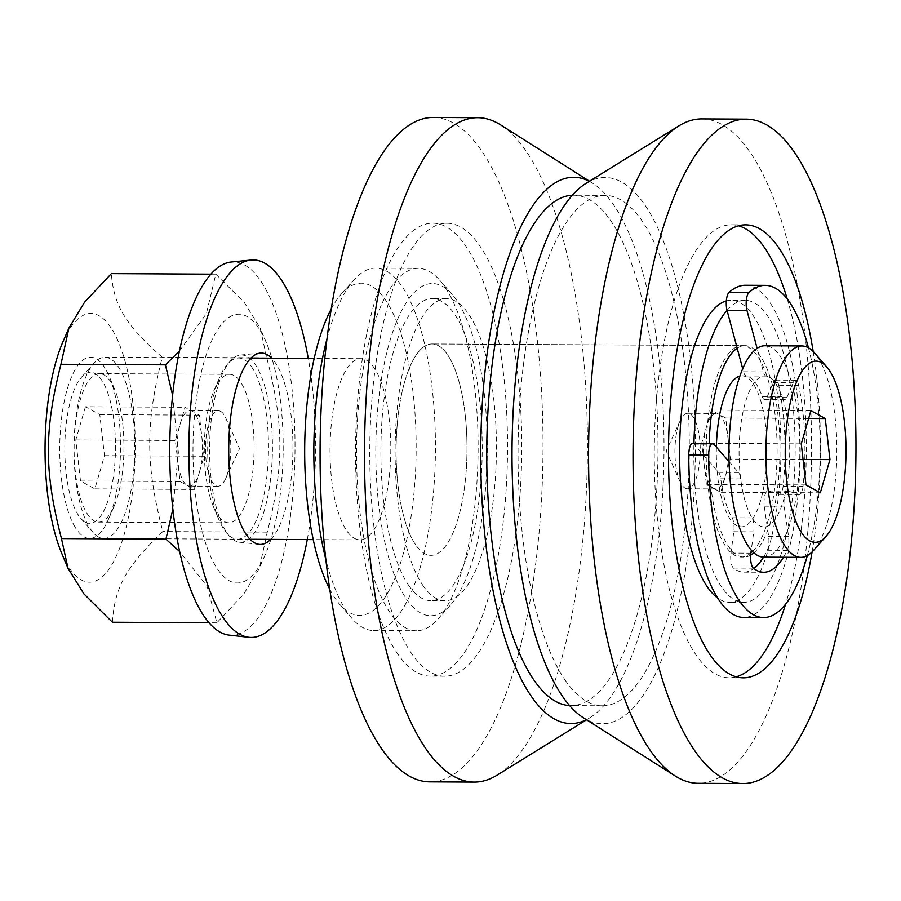 <?xml version="1.0" encoding="UTF-8"?>
<svg xmlns="http://www.w3.org/2000/svg" width="901" height="901" viewBox="0 0 901 901"><rect width="100%" height="100%" fill="white"/><g stroke="black" fill="none" stroke-linecap="round" stroke-linejoin="round"><path stroke-width="0.68" stroke-dasharray="4.5 3.38" d="M685.12 488.173A37.752 12.67 90.3 0 0 687.384 488.792A37.752 12.67 90.3 0 0 700.257 451.108A37.752 12.67 90.3 0 0 687.79 413.289A37.752 12.67 90.3 0 0 680.244 420.598A37.752 12.67 90.3 0 0 679.917 481.404A37.752 12.67 90.3 0 0 685.12 488.173M728.031 438.528A37.752 12.67 -89.7 0 1 725.564 475.66A37.752 12.67 -89.7 0 1 715.833 488.939A37.752 12.67 -89.7 0 1 713.569 488.319A37.752 12.67 -89.7 0 1 704.041 463.846A37.752 12.67 -89.7 0 1 706.508 426.725A37.752 12.67 -89.7 0 1 716.25 413.446A37.752 12.67 -89.7 0 1 718.502 414.066A37.752 12.67 -89.7 0 1 728.031 438.528L725.677 417.996L711.328 410.124L701.688 443.315L706.395 484.389L720.744 492.261L730.384 459.071L728.031 438.528M808.648 418.447L725.677 417.996M810.911 410.665L711.328 410.124M801.271 443.855L701.688 443.315M805.978 484.918L706.395 484.389M820.327 492.802L720.744 492.261M803.061 459.454L730.384 459.071M220.632 411.374A37.752 12.67 -89.7 0 1 225.836 418.143A37.752 12.67 -89.7 0 1 225.509 478.949A37.752 12.67 -89.7 0 1 217.963 486.247A37.752 12.67 -89.7 0 1 205.496 448.428A37.752 12.67 -89.7 0 1 218.369 410.755A37.752 12.67 -89.7 0 1 220.632 411.374M199.245 472.822A37.752 12.67 90.3 0 0 201.711 435.69A37.752 12.67 90.3 0 0 192.183 411.216A37.752 12.67 90.3 0 0 189.92 410.597A37.752 12.67 90.3 0 0 180.189 423.875A37.752 12.67 90.3 0 0 177.722 461.008A37.752 12.67 90.3 0 0 187.25 485.481A37.752 12.67 90.3 0 0 189.514 486.101A37.752 12.67 90.3 0 0 199.245 472.822L194.425 489.412L180.076 481.539L175.368 440.476L185.009 407.275L199.358 415.158L204.065 456.221L199.245 472.822M85.437 406.745L75.797 439.936L80.504 480.999L94.853 488.871L104.482 455.681L99.786 414.618L85.437 406.745L185.009 407.275M99.786 414.618L199.358 415.158M104.482 455.681L204.065 456.221M94.853 488.871L194.425 489.412M80.504 480.999L180.076 481.539M75.797 439.936L175.368 440.476M813.49 550.488A105.699 35.466 90.3 0 0 836.184 470.75A105.699 35.466 90.3 0 0 814.56 352.955M763.834 557.156A105.699 35.466 90.3 0 0 799.198 470.547A105.699 35.466 90.3 0 0 764.972 345.747M376.866 419.652A166.111 55.727 -89.7 0 1 452.223 294.548A166.111 55.727 -89.7 0 1 487.272 449.959A166.111 55.727 -89.7 0 1 450.545 604.976A166.111 55.727 -89.7 0 1 395.235 577.226A166.111 55.727 -89.7 0 1 376.866 419.652M357.674 416.848A181.202 60.795 90.3 0 0 416.341 630.779A181.202 60.795 90.3 0 0 438.055 619.021A181.202 60.795 90.3 0 0 476.956 482.305A181.202 60.795 90.3 0 0 439.879 280.369A181.202 60.795 90.3 0 0 418.301 268.374A181.202 60.795 90.3 0 0 357.674 416.848M326.995 338.799A181.202 60.795 -89.7 0 1 353.902 279.907A181.202 60.795 -89.7 0 1 375.616 268.138A181.202 60.795 -89.7 0 1 434.282 482.08A181.202 60.795 -89.7 0 1 373.656 630.554A181.202 60.795 -89.7 0 1 352.077 618.548A181.202 60.795 -89.7 0 1 325.802 559.375M466.335 468.745A105.699 35.466 90.3 0 0 432.108 343.957A105.699 35.466 90.3 0 0 396.08 449.464A105.699 35.466 90.3 0 0 430.971 555.354A105.699 35.466 90.3 0 0 466.335 468.745M329.721 589.209A166.111 55.727 90.3 0 0 339.733 604.368A166.111 55.727 90.3 0 0 416.149 449.576A166.111 55.727 90.3 0 0 341.411 293.951A166.111 55.727 90.3 0 0 331.23 309.009M354.498 538.381A90.607 30.397 90.3 0 0 359.927 539.868A90.607 30.397 90.3 0 0 390.809 449.43A90.607 30.397 90.3 0 0 360.907 358.666A90.607 30.397 90.3 0 0 330.183 440.972A90.607 30.397 90.3 0 0 354.498 538.381M98.446 536.996A90.607 30.397 -89.7 0 1 93.085 532.491A90.607 30.397 -89.7 0 1 73.972 447.718A90.607 30.397 -89.7 0 1 93.997 363.171A90.607 30.397 -89.7 0 1 104.854 357.28A90.607 30.397 -89.7 0 1 134.767 448.045A90.607 30.397 -89.7 0 1 103.874 538.483A90.607 30.397 -89.7 0 1 98.446 536.996M85.212 522.073A75.504 25.329 90.3 0 0 115.407 440.994A75.504 25.329 90.3 0 0 81.495 377.215A75.504 25.329 90.3 0 0 64.804 447.673A75.504 25.329 90.3 0 0 80.741 518.312A75.504 25.329 90.3 0 0 85.212 522.073M752.481 551.502A105.699 35.466 90.3 0 0 776.437 470.423A105.699 35.466 90.3 0 0 742.221 345.624A105.699 35.466 90.3 0 0 706.181 451.142A105.699 35.466 90.3 0 0 741.072 557.032A105.699 35.466 90.3 0 0 750.905 552.955M716.374 447.11A75.504 25.329 90.3 0 0 741.241 526.837A75.504 25.329 90.3 0 0 766.492 464.972A75.504 25.329 90.3 0 0 742.052 375.83A75.504 25.329 90.3 0 0 739.901 376.089M789.253 465.096A75.504 25.329 90.3 0 0 764.814 375.954A75.504 25.329 90.3 0 0 739.079 451.322A75.504 25.329 90.3 0 0 763.992 526.95A75.504 25.329 90.3 0 0 789.253 465.096M727.039 310.338A151.008 50.659 -89.7 0 1 745.307 300.348A151.008 50.659 -89.7 0 1 795.155 451.615A151.008 50.659 -89.7 0 1 743.674 602.352A151.008 50.659 -89.7 0 1 722.242 587.948A151.008 50.659 -89.7 0 1 693.939 443.405M750.679 555.151A105.699 35.466 -89.7 0 1 743.922 557.043A105.699 35.466 -89.7 0 1 728.92 546.963A105.699 35.466 -89.7 0 1 709.166 443.483M737.198 348.225A105.699 35.466 -89.7 0 1 745.059 345.646A105.699 35.466 -89.7 0 1 779.68 436.546A105.699 35.466 -89.7 0 1 753.9 552.854M726.352 300.9A151.008 50.659 -89.7 0 1 731.083 300.27A151.008 50.659 -89.7 0 1 780.93 451.547A151.008 50.659 -89.7 0 1 729.45 602.273A151.008 50.659 -89.7 0 1 717.635 598.027M736.162 676.82A226.511 75.999 -89.7 0 1 729.044 677.777A226.511 75.999 -89.7 0 1 696.89 656.165A226.511 75.999 -89.7 0 1 656.356 401.598A226.511 75.999 -89.7 0 1 731.488 224.766A226.511 75.999 -89.7 0 1 738.595 225.802M787.26 298.997A226.511 75.999 -89.7 0 1 785.604 604.154M813.175 351.469A226.511 75.999 -89.7 0 1 812.094 551.964M701.845 118.898A332.21 111.465 -89.7 0 1 811.508 451.705A332.21 111.465 -89.7 0 1 698.252 783.307M586.269 183.185A273.138 91.643 -89.7 0 1 695.302 451.074A273.138 91.643 -89.7 0 1 583.375 717.782M566.065 681.438A255.197 85.618 -89.7 0 1 520.395 394.627A255.197 85.618 -89.7 0 1 605.044 195.393A255.197 85.618 -89.7 0 1 689.288 451.052A255.197 85.618 -89.7 0 1 602.285 705.776A255.197 85.618 -89.7 0 1 566.065 681.438M572.349 195.247A255.197 85.618 -89.7 0 1 573.746 195.224A255.197 85.618 -89.7 0 1 657.989 450.883A255.197 85.618 -89.7 0 1 570.986 705.607A255.197 85.618 -89.7 0 1 569.59 705.573M589.322 181.292A273.138 91.643 -89.7 0 1 592.655 183.218A273.138 91.643 -89.7 0 1 664.003 450.905A273.138 91.643 -89.7 0 1 589.772 717.815A273.138 91.643 -89.7 0 1 586.405 719.708M500.663 124.912A332.21 111.465 -89.7 0 1 587.441 450.5A332.21 111.465 -89.7 0 1 497.149 775.13M433.336 117.445A332.21 111.465 -89.7 0 1 542.999 450.252A332.21 111.465 -89.7 0 1 429.743 781.865M398.163 654.554A226.511 75.999 -89.7 0 1 357.629 399.988A226.511 75.999 -89.7 0 1 432.762 223.155A226.511 75.999 -89.7 0 1 507.533 450.061A226.511 75.999 -89.7 0 1 430.318 676.155A226.511 75.999 -89.7 0 1 398.163 654.554M412.388 654.633A226.511 75.999 -89.7 0 1 371.854 400.067A226.511 75.999 -89.7 0 1 446.986 223.223A226.511 75.999 -89.7 0 1 521.758 450.14A226.511 75.999 -89.7 0 1 444.542 676.234A226.511 75.999 -89.7 0 1 412.388 654.633M423.515 586.326A151.008 50.659 -89.7 0 1 396.496 416.622A151.008 50.659 -89.7 0 1 446.581 298.727A151.008 50.659 -89.7 0 1 496.428 450.004A151.008 50.659 -89.7 0 1 444.948 600.73A151.008 50.659 -89.7 0 1 423.515 586.326M409.291 586.258A151.008 50.659 -89.7 0 1 382.272 416.544A151.008 50.659 -89.7 0 1 432.356 298.648A151.008 50.659 -89.7 0 1 482.204 449.926A151.008 50.659 -89.7 0 1 430.723 600.652A151.008 50.659 -89.7 0 1 409.291 586.258M415.969 545.274A105.699 35.466 -89.7 0 1 397.048 426.477A105.699 35.466 -89.7 0 1 432.108 343.957A105.699 35.466 -89.7 0 1 467 449.847A105.699 35.466 -89.7 0 1 430.971 555.354A105.699 35.466 -89.7 0 1 415.969 545.274M729.055 461.616L738.527 472.451A11.33 3.795 -89.7 0 1 740.678 478.915A75.504 25.329 90.3 0 0 752.042 517.872A11.33 3.795 -89.7 0 1 753.709 531.872L751.276 550.196M692.621 443.393A11.33 3.795 -89.7 0 1 693.961 444.137L718.604 472.338A11.33 3.795 -89.7 0 1 720.766 478.803A75.504 25.329 90.3 0 0 732.119 517.76A11.33 3.795 -89.7 0 1 733.797 531.759L730.97 553.068A11.33 3.795 90.3 0 0 733.459 568.047A120.802 40.534 90.3 0 0 743.832 572.146A120.802 40.534 90.3 0 0 753.81 568.497M763.541 557.156A120.802 40.534 90.3 0 0 767.28 550.263A11.33 3.795 90.3 0 0 768.643 536.365L764.352 506.88A11.33 3.795 -89.7 0 1 767.911 490.932A11.33 3.795 -89.7 0 1 768.294 490.989L779.05 494.311A11.33 3.795 90.3 0 0 779.433 494.367A11.33 3.795 90.3 0 0 783.115 486.326A120.802 40.534 90.3 0 0 778.734 385.245A11.33 3.795 90.3 0 0 775.581 380.121A11.33 3.795 90.3 0 0 773.171 382.655L767.156 397.037A11.33 3.795 -89.7 0 1 764.746 399.571A11.33 3.795 -89.7 0 1 762.156 396.485A75.504 25.329 90.3 0 0 746.231 375.954A11.33 3.795 -89.7 0 1 743.505 371.786L742.706 368.779M783.453 557.257A120.802 40.534 90.3 0 0 787.204 550.365A11.33 3.795 90.3 0 0 788.555 536.467L784.264 506.993A11.33 3.795 -89.7 0 1 787.823 491.034A11.33 3.795 -89.7 0 1 788.206 491.101L798.973 494.412A11.33 3.795 90.3 0 0 799.356 494.48A11.33 3.795 90.3 0 0 803.039 486.427A120.802 40.534 90.3 0 0 798.646 385.358A11.33 3.795 90.3 0 0 795.504 380.222A11.33 3.795 90.3 0 0 793.083 382.767L787.08 397.15A11.33 3.795 -89.7 0 1 784.658 399.684A11.33 3.795 -89.7 0 1 782.068 396.586A75.504 25.329 90.3 0 0 766.143 376.066A11.33 3.795 -89.7 0 1 763.429 371.899L757.11 348.338M808.445 347.775A166.111 55.727 -89.7 0 1 807.319 555.602M745.386 285.245A166.111 55.727 -89.7 0 1 800.223 451.649A166.111 55.727 -89.7 0 1 743.595 617.444M270.683 539.384A95.697 32.109 90.3 0 0 292.949 448.901A95.697 32.109 90.3 0 0 271.663 358.181M307.275 539.586A188.76 63.329 90.3 0 0 308.255 358.384M238.326 355.467A93.625 31.411 90.3 0 0 209.606 451.592A93.625 31.411 90.3 0 0 239.418 542.188A93.625 31.411 90.3 0 0 272.429 448.799A93.625 31.411 90.3 0 0 240.421 355.05A93.625 31.411 90.3 0 0 238.326 355.467M229.181 635.137A186.687 62.631 90.3 0 0 295.021 448.912A186.687 62.631 90.3 0 0 231.208 262M241.457 383.421A74.254 24.913 -89.7 0 1 253.237 467.011A74.254 24.913 -89.7 0 1 228.786 522.805A74.254 24.913 -89.7 0 1 213.503 506.914A74.254 24.913 -89.7 0 1 214.134 390.043A74.254 24.913 -89.7 0 1 229.586 374.309A74.254 24.913 -89.7 0 1 241.457 383.421M253.046 369.117A90.596 30.397 90.3 0 0 219.72 377.204A90.596 30.397 90.3 0 0 218.943 519.809A90.596 30.397 90.3 0 0 263.205 498.523A90.596 30.397 90.3 0 0 253.046 369.117M111.296 382.711A74.254 24.913 90.3 0 0 99.437 373.611A74.254 24.913 90.3 0 0 74.986 429.405A74.254 24.913 90.3 0 0 86.766 513.007A74.254 24.913 90.3 0 0 98.626 522.107A74.254 24.913 90.3 0 0 114.078 506.373A74.254 24.913 90.3 0 0 114.72 389.502A74.254 24.913 90.3 0 0 111.296 382.711M277.339 513.086A134.395 45.095 90.3 0 0 266.471 342.988A134.395 45.095 90.3 0 0 205.428 357.292A134.395 45.095 90.3 0 0 204.448 539.564A134.395 45.095 90.3 0 0 265.322 554.532A134.395 45.095 90.3 0 0 277.339 513.086M75.177 527.299A90.596 30.397 -89.7 0 1 65.007 397.893A90.596 30.397 -89.7 0 1 109.28 376.607A90.596 30.397 -89.7 0 1 108.503 519.213A90.596 30.397 -89.7 0 1 75.177 527.299M62.901 341.884A134.395 45.095 -89.7 0 1 119.822 345.376A134.395 45.095 -89.7 0 1 129.395 512.286A134.395 45.095 -89.7 0 1 61.752 553.428M179.457 351.03L206.363 313.683L215.823 274.174L244.362 302.567L260.243 328.212L266.752 357.832C284.063 424.574 284.187 465.58 267.27 532.142L259.308 568.385L243.687 594.187L216.859 622.805L207.095 586.303L179.659 551.57M172.857 509.2L178.375 452.279L172.609 395.348M112.4 622.242C114.562 587.486 126.41 566.155 162.811 531.579C145.489 464.826 145.365 423.83 162.281 357.258C125.689 325.182 113.717 305.507 111.364 273.611M216.859 622.805L209.021 622.76M215.823 274.174L210.913 274.152M266.752 357.832L162.281 357.258M267.27 532.142L162.811 531.579M720.766 478.803L740.678 478.915M718.604 472.338L738.527 472.451M732.119 517.76L752.042 517.872M733.797 531.759L753.709 531.872M730.97 553.068L750.882 553.18M733.459 568.047L753.382 568.159M767.28 550.263L787.204 550.365M768.643 536.365L788.555 536.467M764.352 506.88L784.264 506.993M768.294 490.989L788.206 491.101M779.05 494.311L798.973 494.412M783.115 486.326L803.039 486.427M778.734 385.245L798.646 385.358M773.171 382.655L793.083 382.767M767.156 397.037L787.08 397.15M762.156 396.485L782.068 396.586M746.231 375.954L766.143 376.066M743.505 371.786L763.429 371.899M693.961 444.137L713.874 444.249M680.244 420.598L666.222 450.928L679.917 481.404M687.384 488.792L715.833 488.939M687.79 413.289L716.25 413.446M225.509 478.949L239.531 448.619L225.836 418.143M218.369 410.755L189.92 410.597M217.963 486.247L189.514 486.101M452.223 294.548L439.879 280.369M450.545 604.976L438.055 619.021M373.656 630.554L416.341 630.779M375.616 268.138L418.301 268.374M339.733 604.368L352.077 618.548M341.411 293.951L353.902 279.907M80.741 518.312L93.085 532.491M81.495 377.215L93.997 363.171M360.907 358.666L314.201 358.418M250.996 358.069L104.854 357.28M359.927 539.868L313.221 539.62M250.016 539.282L103.874 538.483M743.922 557.043L741.072 557.032M745.059 345.646L432.108 343.957L742.221 345.624M741.241 526.837L763.992 526.95M742.052 375.83L764.814 375.954M745.307 300.348L731.083 300.27M743.674 602.352L729.45 602.273M745.713 224.845L731.488 224.766M743.269 677.845L729.044 677.777M605.044 195.393L573.746 195.224M602.285 705.776L570.986 705.607M592.655 183.218L589.468 181.202M589.772 717.815L586.562 719.798M446.986 223.223L432.762 223.155M444.542 676.234L430.318 676.155M446.581 298.727L432.356 298.648M444.948 600.73L430.723 600.652M743.832 572.146L763.755 572.259M767.911 490.932L787.823 491.034M779.433 494.367L799.356 494.48M775.581 380.121L795.504 380.222M764.746 399.571L784.658 399.684M239.418 542.188L259.195 544.362M240.421 355.05L260.231 353.091M213.503 506.914L218.943 519.809M214.134 390.043L219.72 377.204M229.586 374.309L99.437 373.611M228.786 522.805L98.626 522.107M114.72 389.502L109.28 376.607M114.078 506.373L108.503 519.213M266.471 342.988L260.243 328.212M265.322 554.532L259.308 568.385"/><path stroke-width="1.35" d="M825.26 418.537L829.967 459.6L820.327 492.802L805.978 484.918L801.271 443.855L810.911 410.665L825.26 418.537L808.648 418.447M829.967 459.6L803.061 459.454M785.796 435.363A90.607 30.397 -89.7 0 1 826.904 367.124A90.607 30.397 -89.7 0 1 846.016 451.897A90.607 30.397 -89.7 0 1 825.98 536.444A90.607 30.397 -89.7 0 1 795.808 521.319A90.607 30.397 -89.7 0 1 785.796 435.363M826.904 367.124L814.56 352.955A105.699 35.466 90.3 0 0 801.958 345.95A105.699 35.466 90.3 0 0 766.605 432.559A105.699 35.466 90.3 0 0 800.82 557.359A105.699 35.466 90.3 0 0 813.49 550.488L825.98 536.444M801.958 345.95L764.972 345.747A105.699 35.466 90.3 0 0 728.943 451.266A105.699 35.466 90.3 0 0 763.834 557.156L800.82 557.359M325.802 559.375A181.202 60.795 -89.7 0 1 315.001 416.611A181.202 60.795 -89.7 0 1 326.995 338.799M331.23 309.009A166.111 55.727 90.3 0 0 305.743 419.269A166.111 55.727 90.3 0 0 329.721 589.209M750.905 552.955A105.699 35.466 90.3 0 0 752.481 551.502M739.901 376.089A75.504 25.329 90.3 0 0 716.374 447.11M693.939 443.405A151.008 50.659 -89.7 0 1 727.039 310.338M709.166 443.483A105.699 35.466 -89.7 0 1 737.198 348.225M753.9 552.854A105.699 35.466 -89.7 0 1 750.679 555.151M717.635 598.027A151.008 50.659 -89.7 0 1 708.017 587.869A151.008 50.659 -89.7 0 1 680.492 425.069A151.008 50.659 -89.7 0 1 726.352 300.9M738.595 225.802A226.511 75.999 -89.7 0 1 787.26 298.997M785.604 604.154A226.511 75.999 -89.7 0 1 736.162 676.82M812.094 551.964A226.511 75.999 -89.7 0 1 743.269 677.845A226.511 75.999 -89.7 0 1 711.114 656.243A226.511 75.999 -89.7 0 1 670.581 401.677A226.511 75.999 -89.7 0 1 745.713 224.845A226.511 75.999 -89.7 0 1 813.175 351.469M695.538 751.862A332.21 111.465 -89.7 0 1 636.095 378.499A332.21 111.465 -89.7 0 1 746.287 119.135A332.21 111.465 -89.7 0 1 855.95 451.953A332.21 111.465 -89.7 0 1 742.694 783.555A332.21 111.465 -89.7 0 1 695.538 751.862M742.694 783.555L698.252 783.307A332.21 111.465 -89.7 0 1 675.367 776.088A332.21 111.465 -89.7 0 1 651.096 751.625A332.21 111.465 -89.7 0 1 589.536 412.151A332.21 111.465 -89.7 0 1 678.881 125.87A332.21 111.465 -89.7 0 1 701.845 118.898L746.287 119.135M675.367 776.088L583.375 717.782A273.138 91.643 -89.7 0 1 563.418 697.667A273.138 91.643 -89.7 0 1 512.804 418.56A273.138 91.643 -89.7 0 1 586.269 183.185L678.881 125.87M569.59 705.573A255.197 85.618 -89.7 0 1 534.766 681.269A255.197 85.618 -89.7 0 1 488.939 396.496A255.197 85.618 -89.7 0 1 572.349 195.247M586.405 719.708A273.138 91.643 -89.7 0 1 532.119 697.498A273.138 91.643 -89.7 0 1 485.38 368.126A273.138 91.643 -89.7 0 1 589.322 181.292M586.562 719.798L497.149 775.13A332.21 111.465 -89.7 0 1 474.185 782.102A332.21 111.465 -89.7 0 1 427.029 750.409A332.21 111.465 -89.7 0 1 367.585 377.046A332.21 111.465 -89.7 0 1 477.778 117.693A332.21 111.465 -89.7 0 1 500.663 124.912L589.468 181.202M474.185 782.102L429.743 781.865A332.21 111.465 -89.7 0 1 382.587 750.173A332.21 111.465 -89.7 0 1 323.144 376.809A332.21 111.465 -89.7 0 1 433.336 117.445L477.778 117.693M751.276 550.196L750.882 553.18A11.33 3.795 90.3 0 0 753.382 568.159A120.802 40.534 90.3 0 0 763.755 572.259A120.802 40.534 90.3 0 0 783.453 557.257M753.81 568.497A120.802 40.534 90.3 0 0 763.541 557.156M757.11 348.338L746.985 310.552A11.33 3.795 -89.7 0 1 748.911 292.566A166.111 55.727 -89.7 0 1 765.298 285.347A166.111 55.727 -89.7 0 1 808.445 347.775M742.706 368.779L727.073 310.44A11.33 3.795 -89.7 0 1 728.999 292.465A166.111 55.727 -89.7 0 1 745.386 285.245L765.298 285.347M807.319 555.602A166.111 55.727 -89.7 0 1 763.507 617.557A166.111 55.727 -89.7 0 1 708.67 455.073A11.33 3.795 -89.7 0 1 712.533 443.506A11.33 3.795 -89.7 0 1 713.874 444.249L729.055 461.616M763.507 617.557L743.595 617.444A166.111 55.727 -89.7 0 1 688.758 454.971A11.33 3.795 -89.7 0 1 692.621 443.393L712.533 443.506M271.663 358.181A95.697 32.109 90.3 0 0 260.231 353.091A95.697 32.109 90.3 0 0 258.08 353.519A95.697 32.109 90.3 0 0 228.73 451.761A95.697 32.109 90.3 0 0 259.195 544.362A95.697 32.109 90.3 0 0 270.683 539.384M308.255 358.384A188.76 63.329 90.3 0 0 251.007 260.04A188.76 63.329 90.3 0 0 246.773 260.873A188.76 63.329 90.3 0 0 188.883 454.656A188.76 63.329 90.3 0 0 248.969 637.311A188.76 63.329 90.3 0 0 307.275 539.586M251.007 260.04L231.208 262A186.687 62.631 90.3 0 0 227.018 262.833A186.687 62.631 90.3 0 0 169.76 454.487A186.687 62.631 90.3 0 0 229.181 635.137L248.969 637.311M67.98 568.204L61.752 553.428A134.395 45.095 -89.7 0 1 62.901 341.884L68.915 328.032L60.953 364.274C44.036 430.836 44.16 471.842 61.471 538.584L67.98 568.204L83.861 593.849L112.4 622.242L209.021 622.76M172.609 395.348L165.412 364.837L179.457 351.03M179.659 551.57L165.93 539.158L172.857 509.2M210.913 274.152L111.364 273.611L84.536 302.229L68.915 328.032M165.412 364.837L60.953 364.274M165.93 539.158L61.471 538.584M727.073 310.44L746.985 310.552M728.999 292.465L748.911 292.566M688.758 454.971L708.67 455.073M314.201 358.418L250.996 358.069M313.221 539.62L250.016 539.282"/></g></svg>
